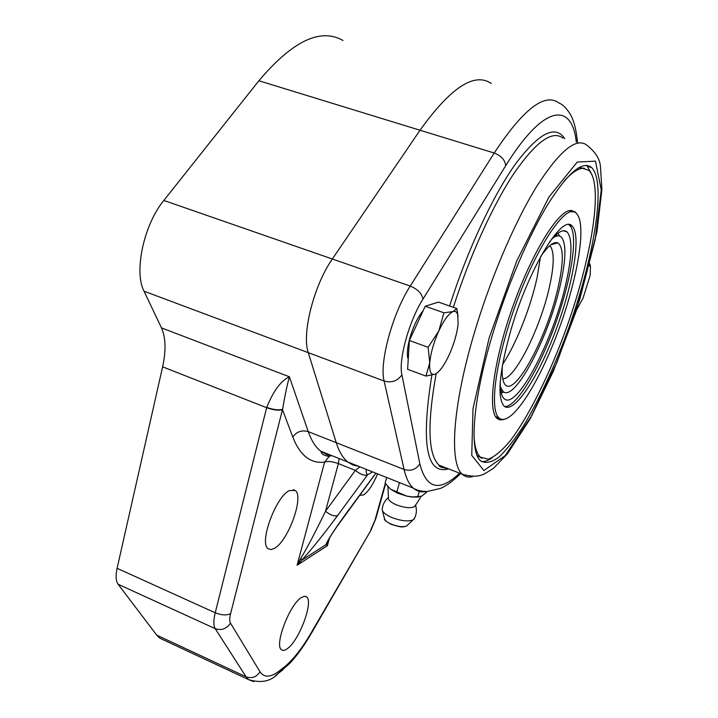 <?xml version="1.0" encoding="UTF-8"?>
<svg xmlns="http://www.w3.org/2000/svg" width="718" height="718" viewBox="0 0 718 718"><rect width="100%" height="100%" fill="white"/><g stroke="black" fill="none" stroke-linecap="round" stroke-linejoin="round"><path stroke-width="1.08" d="M549.593 241.894C557.464 231.959 563.307 228.656 567.13 231.986C572.551 238.636 572.192 255.617 566.071 282.91C553.632 339.82 516.179 411.656 504.009 398.544C501.415 396.058 500.159 390.448 500.249 381.716M553.865 243.052L553.955 243.914M555.929 234.867L557.59 235.845M502.654 391.175L500.814 390.915M540.457 257.008L537.172 277.175C530.755 307.169 516.242 343.85 502.528 364.564M549.701 245.771L550.814 246.965C554.359 253.131 553.964 266.136 549.647 285.961C540.833 327.3 514.671 379.948 502.735 378.808M540.833 256.326C548.184 245.771 553.847 241.293 557.832 242.908C563.603 247.055 563.756 261.594 558.29 286.545C547.502 336.93 513.567 399.926 504.467 383.708C502.438 380.477 501.747 374.347 502.403 365.318M552.77 238.062C556.351 235.513 559.187 235.163 561.27 237.03C566.349 243.16 566.098 258.839 560.507 284.059C549.09 336.895 514.205 403.507 502.833 391.247L500.347 386.571M266.728 407.384L266.647 407.698C273.325 410.059 278.602 410.714 282.479 409.664L292.8 437.091C296.669 431.608 301.829 429.795 308.264 431.644L289.39 376.788C280.917 380.755 273.37 390.951 266.728 407.384C273.405 409.745 278.692 410.373 282.578 409.296C284.929 395.546 287.2 384.713 289.39 376.788L161.487 327.884C165.777 337.631 166.154 350.617 162.618 366.835L117.097 568.315C115.517 575.728 115.849 581.033 118.093 584.237L156.721 635.134L159.683 638.114L164.53 640.375M377.596 473.88C373.001 484.659 368.325 491.686 363.568 494.971L359.556 495.294M289.516 490.556L295.134 490.43C304.432 496.057 288.34 541.049 274.464 548.337L270.973 549.584L268.209 548.767C258.659 543.409 275.865 496.344 289.516 490.556M301.147 597.708L304.208 596.317L306.532 596.864C313.82 601.208 299.361 640.348 287.424 648.605C284.92 650.49 282.964 650.885 281.537 649.79C274.052 645.644 289.417 604.825 301.147 597.708M375.81 473.171L351.057 506.809M350.169 507.904C335.943 527.326 327.857 539.586 325.909 544.684L328.386 539.972M331.42 455.481L329.185 456.406L324.599 462.105C327.848 460.965 332.443 461.468 338.375 463.604L325.514 511.261C330.522 515.255 334.561 516.673 337.631 515.515L367.49 474.939C364.502 475.944 360.454 474.436 355.356 470.389L325.514 511.261C314.942 533.034 306.739 548.651 300.896 558.11L301.578 560.318L325.909 544.684L327.381 545.707L327.794 542.243L326.681 543.777C327.013 541.74 332.712 532.666 336.212 527.64L375.882 473.198M328.44 539.873L328.099 540.932M342.989 40.486C320.497 27.589 292.468 41.007 258.884 80.757L420.03 130.236C450.689 87.506 474.427 71.926 491.265 83.476C474.427 71.926 450.689 87.506 420.03 130.236L332.335 259.01C313.847 285.217 301.551 334.076 308.282 352.655L336.257 442.692C339.111 451.712 342.962 458.147 347.817 462.015L353.05 465.085L358.82 466.395M367.49 474.939L367.616 474.76C366.665 474.562 366.162 472.74 366.117 469.312M367.616 474.76L372.642 471.905M300.896 558.11L297.09 565.254L301.578 560.318C310.822 550.392 322.84 535.457 337.631 515.515M359.987 466.862L355.356 470.389L338.375 463.604L339.102 458.542M258.884 80.757L163.83 200.448C143.771 224.68 133.745 271.96 144.022 291.194L161.487 327.884M568.827 224.68L569.473 225.192C577.469 232.111 573.35 267.518 561.386 305.868C545.913 356.999 517.813 408.12 504.503 406.46M511.216 328.943C528.897 268.236 562.472 213.47 572.12 226.035C581.697 235.037 572.883 285.495 555.167 331.994C537.585 378.637 513.549 414.887 503.928 405.984C496.874 396.982 499.297 371.305 511.216 328.943M507.132 330.666C493.661 375.388 490.941 411.172 498.947 417.894C509.977 428.018 537.297 386.607 557.168 333.87C577.209 281.285 587.351 223.845 576.41 213.47C565.551 199.128 527.263 261.361 507.132 330.666M569.033 210.643L571.968 211.963M499.073 418.02L495.994 417.257M163.83 200.448L410.238 286.078C392.558 313.236 379.149 362.796 384.121 381.034L404.081 469.473L336.257 442.692C339.111 451.712 342.962 458.147 347.817 462.015L320.784 451.236C315.624 447.26 311.45 440.735 308.264 431.644L336.257 442.692L308.282 352.655C301.551 334.076 313.847 285.217 332.335 259.01L420.03 130.236L494.208 153.024L410.238 286.078C417.696 289.21 421.942 293.545 422.974 299.101L505.687 165.759C505.095 160.006 501.263 155.761 494.208 153.024C523.404 108.876 545.034 92.254 559.107 103.15C562.625 104.316 566.34 107.996 570.254 114.171C573.933 120.498 576.348 129.913 577.487 142.433M491.74 337.164C505.93 289.148 527.461 238.196 547.125 205.545C567.642 172.841 582.477 160.177 591.614 167.563C607.599 183.243 592.386 266.279 564.133 340.368C551.675 372.516 538.509 400.42 524.643 424.069C515.632 438.258 507.141 449.217 499.172 456.935C491.695 462.482 485.467 463.765 480.495 460.776C469.294 451.389 472.579 401.488 491.74 337.164M481.446 461.584C484.542 461.853 488.052 460.615 491.992 457.887M592.17 175.093L587.324 166.262L586.184 165.391M386.679 477.506L385.108 483.061L390.457 489.137L406.774 496.12L413.056 496.964L421.628 496.192L426.42 492.431L426.68 491.516M390.457 489.137L397.539 493.149L406.774 496.12L412.491 497.071L418.854 497.018M399.477 482.604L396.74 492.234M419.276 491.39L417.661 496.964M388.465 497.421C384.92 500.41 382.856 504.189 382.254 508.775L382.182 509.843C382.775 512.302 385.799 514.77 391.256 517.256C400.42 520.855 407.636 521.771 412.904 520.003L414.69 517.956M387.899 486.696L388.456 497.493C387.801 499.674 390.287 502.061 395.905 504.655C405.042 508.075 411.396 508.586 414.959 506.217L415.372 505.149M497.78 419.034L500.249 418.863M573.449 212.016L571.6 210.329M503.919 419.491L500.096 419.958L496.946 418.352C487.504 410.292 493.293 362.357 511.961 309.009C530.521 255.635 556.854 212.052 569.93 210.437L575.19 211.873L576.76 213.811M584.416 168.344L578.807 167.626M477.138 455.517L481.895 458.326M474.033 436.373C474.679 446.82 476.77 453.722 480.288 457.079L488.267 459.224C494.846 456.657 502.277 450.374 510.579 440.367C527.595 417.705 546.344 380.693 562.221 339.417C589.873 266.881 604.628 185.729 588.922 170.426L582.747 168.308C577.676 168.64 571.402 172.966 563.917 181.304M438.788 330.971L443.921 312.797L453.148 311.567C448.831 313.389 444.047 319.851 438.788 330.971C433.69 342.477 430.674 353.094 429.75 362.823L428.116 347.297L438.788 330.971M435.287 374.105L425.962 376.079L429.75 362.823C429.265 370.892 430.692 374.778 434.058 374.482L435.287 374.105C439.658 371.78 444.325 365.274 449.288 354.593C454.117 343.671 457.061 333.439 458.12 323.89L457.77 314.942C456.953 311.989 455.409 310.858 453.148 311.567L456.783 308.498L458.102 316.611M428.116 347.297L409.386 340.52L407.609 369.312L425.962 376.079M409.386 340.52L425.227 306.227L443.921 312.797M425.227 306.227L438.51 302.116L456.783 308.498M408.228 359.323C406.666 355.051 407.196 347.997 409.816 338.169C413.317 326.268 417.777 317.105 423.171 310.679M590.052 264.089L590.286 265.884M589.604 265.265L589.945 263.919M576.599 309.826L583.016 298.257L590.133 275.506L590.465 267.006L589.496 265.705M570.774 225.129L571.187 225.739M162.618 366.835L266.647 407.698L215.221 612.777C221.539 615.263 226.664 615.55 230.604 613.639L282.479 409.664M117.097 568.315L215.221 612.777C213.408 620.307 213.399 625.593 215.185 628.645C221.431 630.736 226.529 628.905 230.487 623.143C229.464 621.294 229.5 618.126 230.604 613.639M118.093 584.237L215.185 628.645L246.103 676.823C251.83 678.788 256.47 677.11 260.015 671.779L230.487 623.143M275.389 675.674L278.306 673.43L279.652 670.675C270.722 677.595 264.179 677.963 260.015 671.779M156.721 635.134L246.103 676.823L248.518 679.587L253.687 681.642M280.191 671.949L282.928 669.786L284.265 667.04L279.652 670.675M311.02 633.913L311.352 632.504C302.134 648.354 293.106 659.869 284.265 667.04M370.407 531.212L311.352 632.504M375.981 518.019L370.874 529.615M385.333 483.385L375.263 519.159M292.8 437.091C300.061 455.517 310.661 463.855 324.599 462.105L297.09 565.254L327.381 545.707L329.436 538.159M332.425 455.876L327.184 454.745L320.784 451.236L321.179 451.999C321.673 454.207 324.348 455.67 329.185 456.406L330.953 455.697M144.022 291.194L384.121 381.034C391.714 383.08 397.637 381.007 401.901 374.796C398.302 360.05 409.08 320.847 422.974 299.101M570.451 225.506L569.832 224.806M460.543 473.566C453.229 480.907 446.488 485.871 440.322 488.473L427.111 491.507C421.008 491.381 416.386 490.241 413.236 488.087C409.179 484.506 406.128 478.305 404.081 469.473C410.849 471.412 416.099 469.545 419.851 463.864L401.901 374.796M459.601 473.198C439.578 492.189 426.33 489.075 419.851 463.864M347.817 462.015L413.236 488.087C416.996 491.363 421.412 492.503 426.465 491.516M505.687 165.759C543.768 104.047 571.995 101.687 576.303 142.074M432.039 374.069C420.775 443.41 426.286 475.011 448.562 468.89M564.734 138.628C555.328 124.438 538.931 132.866 515.542 163.91C492.997 195.484 467.31 250.394 449.63 305.994M453.363 307.295C469.707 255.949 492.988 204.89 514.124 173.146C536.077 141.581 552.366 129.904 562.984 138.107M446.802 468.199L439.039 465.174C428.045 454.736 427.075 424.23 436.149 373.647M447.161 468.342C441.498 467.669 438.788 466.61 439.039 465.174L462.293 474.248C476.429 478.188 481.805 474.939 484.309 473.997L493.401 468.387L507.294 454L530.351 418.558L553.434 371.116L576.276 310.822L596.927 232.085L601.899 189.651L600.481 166.953C599.988 159.163 595.482 151.929 586.965 145.26C576.375 136.806 559.394 150.888 536.032 187.497C513.648 224.124 489.254 281.689 473.476 335.827C452.241 408.093 449.369 463.622 462.293 474.248C465.12 476.869 468.522 477.676 472.489 476.662M489.039 338.304L516.798 260.831L549.001 196.929L577.245 162.044L595.464 161.137L601.262 189.965L595.222 239.597L579.552 300.079L557.096 362.034L531.096 416.691L505.248 455.58L483.878 470.559L471.753 455.356L472.991 408.757L489.039 338.304M407.833 524.831L406.612 525.998C402.798 527.299 397.601 526.653 391.032 524.05C387.11 522.255 384.929 520.46 384.489 518.656L382.326 510.381M567.13 231.986L563.289 230.756M557.958 233.197L559.555 236.042M503.973 392.046L501.236 392.988M550.814 246.965L549.889 245.924M551.083 244.659L557.832 242.908M502.833 391.247L500.742 390.484M554.861 243.68L554.718 242.765M385.62 483.797L375.819 518.602L370.82 530.494L311.379 633.294C304.306 645.491 297.108 655.516 289.776 663.351L278.306 673.43C270.964 681.4 261.038 683.446 248.518 679.587L159.683 638.114M293.258 489.658L295.134 490.43M305.249 596.299L306.532 596.864M569.473 225.192L572.12 226.035M495.573 416.637L498.947 417.894M591.614 167.563L587.324 166.262M439.694 466.045L439.856 465.488M412.491 497.071L413.056 496.964M412.904 520.003L406.612 525.998L403.839 526.788C402.538 526.402 404.09 528.412 391.104 524.346C385.772 521.16 383.6 519.383 384.57 518.988M413.99 519.267C416.575 514.689 417.059 509.915 415.453 504.942M414.959 506.217L421.152 496.425M575.19 211.873L572.542 211.038M480.288 457.079L477.685 456.083M457.77 314.942L457.348 311.244M590.465 267.006L590.052 264.421"/></g></svg>
